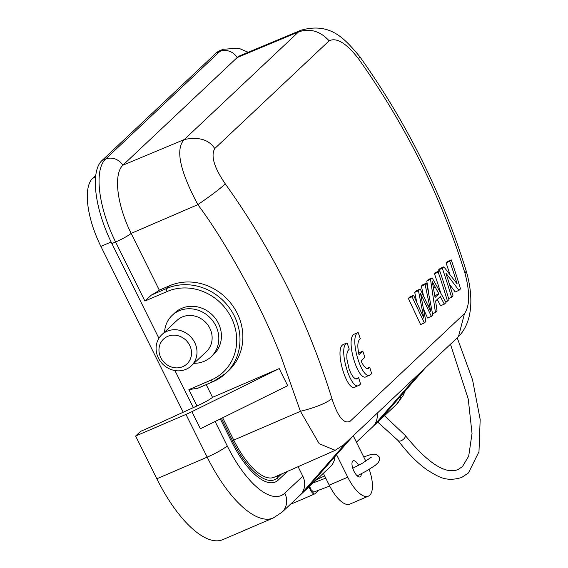 <?xml version="1.0" encoding="UTF-8"?>
<svg xmlns="http://www.w3.org/2000/svg" width="568" height="568" viewBox="0 0 568 568"><rect width="100%" height="100%" fill="white"/><g stroke="black" fill="none" stroke-linecap="round" stroke-linejoin="round"><path stroke-width="0.85" d="M451.233 259.888L449.799 261.244A704.199 642.316 46.7 0 1 457.176 283.972L443.856 266.832L442.323 268.281A704.199 642.316 46.7 0 1 451.595 297.284L453.037 295.935A704.199 642.316 -133.3 0 0 445.844 273.094L458.972 290.347L460.506 288.899A704.199 642.316 -133.3 0 0 451.233 259.888L447.492 261.5L446.058 262.849L449.799 261.244M446.058 262.849A699.826 638.325 46.7 0 1 449.934 274.493M442.323 268.281L438.581 269.885L440.122 268.437L443.856 266.832M438.581 269.885A699.826 638.325 46.7 0 1 438.986 271.057M448.621 298.562L451.595 297.284M449.451 284.227L455.202 291.959L458.972 290.347M435.045 297.447L432.319 281.7L438.879 293.841L435.045 297.447M434.591 294.465L435.123 295.452L438.879 293.841M435.599 300.99L440.321 296.539L444.325 304.136L446.029 302.531L432.127 277.88L430.516 279.399L435.45 312.492L437.04 311.001L435.599 300.99M437.246 299.435L440.562 305.754L444.325 304.136M432.56 313.735L435.45 312.492M432.127 277.88L428.393 279.484L426.774 281.004L430.516 279.399M426.774 281.004L428.819 293.77M362.782 351.059L358.99 354.631C357.102 346.011 357.549 340.722 360.353 338.755A704.199 642.316 -133.3 0 0 358.124 332.507C348.468 336.426 362.114 382.136 370.521 374.702L371.607 373.574A704.199 642.316 -133.3 0 0 369.711 367.269L368.178 368.625L366.261 368.327L364.152 366.417L362.05 363.073L361.035 360.886L364.834 357.308A704.199 642.316 -133.3 0 0 362.782 351.059L358.628 353.047M366.183 376.641L370.521 374.702M366.75 376.321C358.351 383.755 344.748 338.031 354.396 334.112L358.124 332.507M366.743 368.547L369.711 367.269M292.882 503.234A6.56 2.549 -113.2 0 1 292.584 503.433A6.56 2.549 -113.2 0 1 291.441 503.34M318.194 490.305A6.56 2.549 -113.2 0 1 317.711 491.235L315.098 493.691A6.56 2.549 -113.2 0 1 314.8 493.89A6.56 2.549 -113.2 0 1 309.106 486.698M167.716 336.363A17.061 15.556 46.7 0 1 189.676 345.308A17.061 15.556 46.7 0 1 182.761 366.665A17.061 15.556 46.7 0 1 160.801 357.712A17.061 15.556 46.7 0 1 167.716 336.363M185.992 369.321A21.435 19.546 46.7 0 1 160.148 361.021A21.435 19.546 46.7 0 1 161.852 334.68A21.435 19.546 46.7 0 1 167.091 331.25A21.435 19.546 46.7 0 1 192.942 339.55A21.435 19.546 46.7 0 1 191.239 365.884A21.435 19.546 46.7 0 1 185.992 369.321M309.688 486.151L310.675 489.311L313.657 492.122M191.239 365.884L206.376 351.627A21.435 19.546 -133.3 0 0 208.087 325.294A21.435 19.546 -133.3 0 0 182.236 316.987A21.435 19.546 -133.3 0 0 176.996 320.423L161.852 334.68M183.166 412.141L100.884 246.377L111.122 242.011M95.566 177.024L92.591 178.359A58.17 22.628 66.8 0 0 100.884 246.377M92.591 178.359L95.743 175.391M164.585 332.102A28.428 25.929 46.7 0 1 172.196 315.325A28.428 25.929 46.7 0 1 179.154 310.774A28.428 25.929 46.7 0 1 213.44 321.786A28.428 25.929 46.7 0 1 211.175 356.725A28.428 25.929 46.7 0 1 204.224 361.276A28.428 25.929 46.7 0 1 193.972 363.307M151.443 295.012A13.994 1.81 -26.4 0 0 159.175 290.22L169.633 285.725A52.49 47.875 46.7 0 1 232.93 306.053A52.49 47.875 46.7 0 1 228.755 370.556L225.879 373.268A52.49 47.875 46.7 0 1 213.035 381.675A2.627 1.022 66.8 0 1 212.915 381.753L225.879 373.268A52.49 47.875 46.7 0 0 230.054 308.765A52.49 47.875 46.7 0 0 166.758 288.438L151.443 295.012L144.911 301.047L167.127 291.505A2.627 1.022 -113.2 0 1 166.758 288.438L169.633 285.725M172.196 315.325L174.809 312.869A28.428 25.929 46.7 0 1 181.76 308.317A28.428 25.929 46.7 0 1 216.046 319.33A28.428 25.929 46.7 0 1 213.788 354.262L211.175 356.725M196.989 388.597L212.915 381.753A2.627 1.022 66.8 0 1 211.097 380.077L188.881 389.62L197.728 388.249L212.773 381.788M197.131 388.533L197.728 388.249M140.573 431.368L157.847 423.813A17.494 2.265 153.6 0 0 161.859 421.996L196.982 405.935A13.994 1.81 -26.4 0 0 212.524 397.337L279.2 368.596L287.692 385.693L200.383 428.762L191.899 411.665A17.494 2.265 153.6 0 1 185.97 414.413L135.617 436.032L140.573 431.368M248.237 52.277L238.61 48.195L223.132 49.274L219.425 50.864A70.879 27.569 66.8 0 0 216.145 53.037L101.8 160.716A70.879 27.569 66.8 0 0 111.896 243.587L158.905 338.287M174.923 370.549L193.276 407.526M323.348 473.293L329.234 485.143A29.742 11.566 66.8 0 0 349.845 504.114L368.355 496.169A29.742 11.566 66.8 0 0 369.228 469.367M361.276 473.79A8.747 3.401 -113.2 0 1 360.481 476.609A8.747 3.401 -113.2 0 1 360.098 476.864A8.747 3.401 -113.2 0 1 353.757 470.773A8.747 3.401 -113.2 0 1 352.764 461.067A8.747 3.401 -113.2 0 1 353.189 460.79A8.747 3.401 -113.2 0 1 358.649 465.291M336.59 454.719L347.744 477.198A29.742 11.566 66.8 0 0 368.355 496.169M365.842 461.18A29.742 11.566 66.8 0 0 365.494 460.478L353.232 435.777M156.832 478.767L207.185 457.141A95.374 37.097 66.8 0 0 273.279 517.973L222.926 539.6A95.374 37.097 -113.2 0 1 156.832 478.767L135.617 436.032M298.094 466.697L302.808 476.19L284.788 493.152A17.494 15.961 46.7 0 1 281.976 512.251L330.271 466.768A17.494 15.961 -133.3 0 0 334.942 456.594M301.423 30.033L239.959 55.742A58.298 22.677 66.8 0 0 237.183 57.56L122.837 165.238A58.298 22.677 66.8 0 0 131.144 233.398L159.317 290.156M206.212 384.628L212.524 397.337M191.899 411.665L279.2 368.596M222.663 417.771L233.739 440.072A58.298 22.677 66.8 0 0 274.216 477.226L335.177 450.353M377.095 413.305A17.494 15.961 46.7 0 1 373.545 425.929L419.638 373.247M425.382 367.837L379.289 420.519L373.545 425.929M347.062 441.592L300.969 494.274L306.713 488.863L352.806 436.181M300.969 494.274A17.494 15.961 -133.3 0 0 302.808 476.19M214.747 148.532C208.875 139.586 198.715 136.583 184.266 139.522C175.235 148.958 179.758 170.663 197.841 204.643M225.34 183.947C219.468 189.201 210.295 196.102 197.82 204.657C214.81 227.15 234.165 259.15 255.898 300.657C267.556 324.087 273.123 336.987 280.656 355.454L300.415 411.331L233.739 440.072A13.994 1.81 153.6 0 1 232.617 440.924A60.726 23.622 66.8 0 0 277.511 477.795L281.55 473.989M331.975 398.658C325.819 403.386 315.304 407.604 300.436 411.31L319.188 443.7L335.148 450.282M458.511 336.483L464.51 313.55C469.878 305.769 470.041 292.371 465.007 273.364L466.186 271.035M358.443 58.618L359.899 56.821M359.92 56.807C345.003 39.156 330.846 21.946 301.26 30.168L298.612 31.843L184.309 139.494M465.007 273.364C441.279 196.734 405.751 125.159 358.415 58.639C346.303 43.111 336.547 37.176 329.128 40.825C320.331 31.133 310.163 28.144 298.619 31.858L237.183 57.56A13.994 12.766 -133.3 0 0 219.851 51.447L216.145 53.037M329.128 40.825L214.782 148.504C210.586 155.781 214.108 167.595 225.34 183.94C272.746 250.396 308.282 321.971 331.932 398.665C337.839 416.862 343.917 424.374 350.165 421.222L464.51 313.55M358.628 377.663L357.094 379.012L355.178 378.714L353.069 376.804L350.967 373.467L349.086 369.022L346.87 358.955L346.814 354.538L347.51 351.216L349.263 349.142A704.199 642.316 -133.3 0 0 347.041 342.902C337.385 346.814 351.031 392.524 359.438 385.09L360.524 383.961A704.199 642.316 -133.3 0 0 358.628 377.663L355.66 378.934M355.667 386.709C347.268 394.142 333.657 348.418 343.313 344.499L347.041 342.902M355.099 387.028L359.438 385.09M413.603 295.325L409.869 296.929L408.335 298.37L420.583 324.569L424.346 322.951L425.872 321.509L420.512 293.407L431.339 316.362L432.788 315.006L426.611 283.077L425.105 284.497L430.814 311.612L420.27 289.048L418.467 290.745L423.849 318.172L413.603 295.325L412.07 296.766L424.346 322.951M408.335 298.37L412.07 296.766M421.591 312.783L422.706 312.308M420.27 289.048L416.529 290.653L414.725 292.35L418.467 290.745M414.725 292.35L416.649 301.835M426.611 283.077L422.869 284.682L421.364 286.102L425.105 284.497M421.364 286.102L423.38 295.261M423.728 309.532L427.576 317.981L431.339 316.362M445.71 301.928L448.976 299.755A704.199 642.316 -133.3 0 0 439.703 270.744L435.961 272.356L434.463 273.762A699.826 638.325 46.7 0 1 440.64 292.662M434.463 273.762L438.205 272.157A704.199 642.316 46.7 0 1 447.477 301.168M439.703 270.744L438.205 272.157M433.512 287.607L435.116 286.925M377.727 422.081L398.154 440.598A4.374 2.165 -37.2 0 0 401.249 440.683A4.374 2.165 -37.2 0 0 405.126 435.315L384.493 415.712M211.097 380.077A49.863 45.483 -133.3 0 0 231.318 317.668A49.863 45.483 -133.3 0 0 167.127 291.505M329.234 485.143L347.744 477.198M223.132 49.274A70.879 27.569 66.8 0 0 219.851 51.447L105.506 159.125L101.8 160.716M184.273 139.529L122.837 165.238A13.994 12.766 -133.3 0 0 105.506 159.125A70.879 27.569 66.8 0 0 115.602 241.996L111.896 243.587M197.82 204.657L131.144 233.398A13.994 1.81 153.6 0 1 115.602 241.996L144.911 301.047M188.881 389.62L196.982 405.935M185.97 414.413L207.185 457.141A17.494 2.265 153.6 0 0 227.214 445.866L215.116 421.491M287.507 471.362L278.284 480.045A63.126 24.552 -113.2 0 1 231.616 441.719A8.747 1.129 153.6 0 1 232.617 440.924L221.428 418.382M231.616 441.719L220.306 418.935M278.284 480.045A8.747 7.98 46.7 0 1 277.511 477.795A13.994 12.766 46.7 0 0 277.028 475.984M405.218 390.883L403.017 395.726L396.322 404.572A17.494 15.961 -133.3 0 0 400.83 395.896M284.788 493.152A77.88 30.289 -113.2 0 1 227.214 445.866M428.187 305.279L429.429 304.746M457.219 337.861L472.548 379.822L480.173 419.447L478.98 451.723L468.408 472.995L461.564 477.518C445.717 482.225 438.432 476.715 427.448 470.148C417.679 463.31 407.916 453.456 398.154 440.598M450.467 344.215L468.238 398.985L472.036 433.476L468.692 456.182L462.409 466.626L458.113 469.48C445.688 474.763 428.031 463.374 405.126 435.315M314.8 493.89L292.584 503.433M316.518 479.719L324.655 475.92M325.762 478.157L313.153 482.892M273.279 517.973L281.976 512.251M356.406 442.16L396.322 404.572M458.639 336.512C474.081 320.43 472.761 293.493 466.236 271.014C442.522 194.526 407.086 123.128 359.892 56.814M335.305 450.232L343.519 444.914M343.945 444.524L458.291 336.852M329.688 486.052L313.699 492.094M352.778 468.266L362.611 463.105L371.422 457.119M357.222 475.828L366.388 471.021L375.235 465.37L378.338 462.466L379.495 460.165L379.14 456.85L376.719 454.563L374.071 454.088L370.002 454.805L363.747 456.949"/></g></svg>
